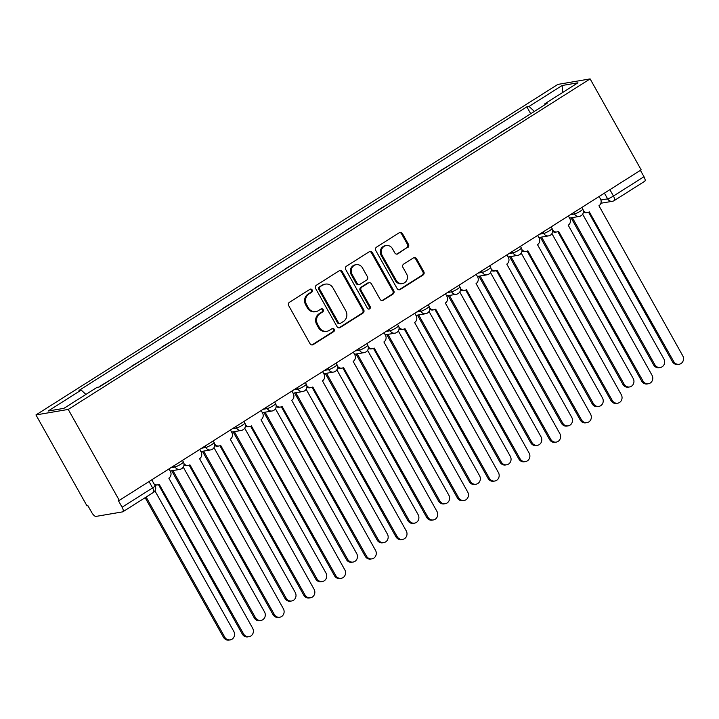 <?xml version="1.0" encoding="UTF-8"?>
<svg xmlns="http://www.w3.org/2000/svg" width="719" height="719" viewBox="0 0 719 719"><rect width="100%" height="100%" fill="white"/><g stroke="black" fill="none" stroke-linecap="round" stroke-linejoin="round"><path stroke-width="1.08" d="M312.154 289.928A1.717 1.582 80.3 0 0 309.97 289.299L289.433 302.304A2.454 2.265 80.3 0 0 288.687 305.647L310.06 343.736A2.454 2.265 80.3 0 0 313.178 344.626L333.715 331.612A1.717 1.582 80.3 0 0 332.6 328.448A1.717 1.582 80.3 0 0 332.052 328.655L329.392 330.336A7.837 7.244 80.3 0 1 326.911 331.297A7.837 7.244 80.3 0 1 319.407 327.487L317.627 324.314A7.837 7.244 80.3 0 1 320.018 313.619L322.678 311.938A1.717 1.582 80.3 0 0 321.555 308.766A1.717 1.582 80.3 0 0 321.016 308.972L318.355 310.662A7.837 7.244 80.3 0 1 315.875 311.615A7.837 7.244 80.3 0 1 308.37 307.804L306.591 304.631A7.837 7.244 80.3 0 1 308.972 293.945L311.633 292.265A1.717 1.582 80.3 0 0 312.154 289.928M315.875 311.615L314.931 311.776A7.837 7.244 80.3 0 1 307.426 307.966L305.647 304.793A7.837 7.244 80.3 0 1 308.029 294.107L310.689 292.426A1.717 1.582 80.3 0 0 310.051 289.245M311.92 344.949A2.454 2.265 80.3 0 0 312.235 344.787L332.771 331.774A1.717 1.582 80.3 0 0 332.142 328.601M326.911 331.297L325.977 331.45A7.837 7.244 80.3 0 1 318.472 327.648L316.693 324.467A7.837 7.244 80.3 0 1 319.074 313.781L321.735 312.1A1.717 1.582 80.3 0 0 321.096 308.927M407.7 247.624A2.454 2.265 80.3 0 0 408.446 244.28L402.442 233.603A2.454 2.265 80.3 0 0 399.324 232.704L376.513 247.156A2.454 2.265 80.3 0 0 375.767 250.491L397.14 288.58A2.454 2.265 80.3 0 0 400.258 289.469L423.069 275.026A2.454 2.265 80.3 0 0 423.815 271.683L416.571 258.777A2.454 2.265 80.3 0 0 413.452 257.887L403.692 264.071A2.454 2.265 80.3 0 0 402.946 267.405L406.541 273.804A6.552 6.058 80.3 0 1 402.469 283.547A6.552 6.058 80.3 0 1 396.196 280.356L382.131 255.29A6.552 6.058 80.3 0 1 386.193 245.547A6.552 6.058 80.3 0 1 392.466 248.738L394.812 252.917A2.454 2.265 80.3 0 0 397.931 253.807L406.756 247.785A2.454 2.265 80.3 0 0 407.502 244.442L401.508 233.756A2.454 2.265 80.3 0 0 399.638 232.543M590.119 78.901L641.168 169.864L119.291 500.388L68.242 409.426L590.119 78.901L557.827 84.411L35.95 414.935L86.999 505.897L87.943 505.736L91.69 512.422A4.988 1.78 -122.3 0 0 95.987 516.413L122.634 511.865A4.988 1.78 -122.3 0 0 122.886 511.766A4.988 1.78 -122.3 0 0 122.095 507.237L152.626 487.895A4.988 0.692 -29.3 0 0 155.088 485.774L151.754 479.825M342.325 271.674A2.454 2.265 80.3 0 0 339.206 270.784L316.396 285.227A2.454 2.265 80.3 0 0 315.65 288.571L337.022 326.651A2.454 2.265 80.3 0 0 340.141 327.549L362.951 313.098A2.454 2.265 80.3 0 0 363.697 309.754L342.325 271.674L341.39 271.836A2.454 2.265 80.3 0 0 339.521 270.614M346.459 266.192L369.269 251.749A2.454 2.265 80.3 0 1 372.388 252.639L393.76 290.719A2.454 2.265 80.3 0 1 393.014 294.062L383.254 300.245A2.454 2.265 80.3 0 1 380.126 299.356L371.462 283.906A2.454 2.265 80.3 0 0 368.344 283.016L361.864 287.115A2.454 2.265 80.3 0 0 361.118 290.458L370.141 306.537A1.717 1.582 80.3 0 1 369.081 309.08A1.717 1.582 80.3 0 1 367.436 308.253L345.713 269.535A2.454 2.265 80.3 0 1 346.459 266.192M640.404 170.349L643.981 176.712A4.988 1.78 57.7 0 1 644.763 181.242L614.242 200.574A4.988 1.78 -122.3 0 0 613.451 196.044L643.981 176.712M119.291 500.388L118.347 500.55L122.095 507.237M68.242 409.426L35.95 414.935M101.145 385.797L100.597 386.139M114.141 377.565L100.471 385.914M131.325 366.681L131.865 366.339M144.861 358.107L131.2 366.456M162.045 347.223L162.584 346.882M175.58 338.649L161.919 346.998M192.764 327.765L193.312 327.424M206.308 319.191L192.638 327.54M223.492 308.316L224.031 307.966M237.027 299.742L223.357 308.083M254.211 288.858L254.751 288.517M267.747 280.284L254.086 288.625M284.931 269.4L285.479 269.059M298.475 260.826L284.805 269.167M315.659 249.942L316.198 249.601M329.194 241.368L315.524 249.709M346.378 230.484L346.918 230.143M359.913 221.91L346.252 230.251M377.098 211.027L377.637 210.685M390.642 202.452L376.972 210.793M407.826 191.569L408.365 191.227M421.361 182.994L407.691 191.344M438.545 172.111L439.084 171.769M452.08 163.537L438.419 171.886M469.264 152.653L469.804 152.311M482.809 144.079L469.139 152.428M499.993 133.195L500.532 132.853M513.528 124.621L499.858 132.97M534.388 111.409L529.04 106.448L562.132 85.498L577.941 82.802L544.858 103.752L547.069 103.374L99.24 387.002L97.029 387.379L63.946 408.338L48.128 411.034L81.211 390.075L85.903 394.425M529.04 106.448L526.829 106.825L79 390.453L81.211 390.075M530.712 113.737L526.829 106.825M544.858 103.752L544.975 104.704M562.528 92.562L562.132 85.498M338.892 327.873A2.454 2.265 80.3 0 0 339.206 327.702L362.017 313.259A2.454 2.265 80.3 0 0 362.762 309.916L341.39 271.836M320.189 286.845A1.717 1.582 80.3 0 0 319.667 289.182L338.424 322.615A1.717 1.582 80.3 0 0 340.608 323.235L343.412 321.465A7.837 7.244 80.3 0 0 345.794 310.77L332.978 287.924A7.837 7.244 80.3 0 0 325.473 284.113A7.837 7.244 80.3 0 0 322.993 285.066L319.245 287.007A1.717 1.582 80.3 0 0 318.724 289.344L319.667 289.182M340.069 323.442L339.125 323.604A1.717 1.582 80.3 0 1 337.481 322.777L318.724 289.344M325.473 284.113L324.53 284.275A7.837 7.244 80.3 0 0 322.049 285.227L322.993 285.066M319.245 287.007L322.049 285.227M381.996 300.569A2.454 2.265 80.3 0 0 382.31 300.407L392.071 294.224A2.454 2.265 80.3 0 0 392.817 290.88L371.444 252.8A2.454 2.265 80.3 0 0 369.584 251.578M369.117 282.72L368.173 282.873A2.454 2.265 80.3 0 0 367.4 283.178L360.929 287.276A2.454 2.265 80.3 0 0 360.183 290.62L369.207 306.698L370.141 306.537M368.595 309.089A1.717 1.582 80.3 0 0 369.207 306.698M362.466 267.881A6.552 6.058 80.3 0 0 356.193 264.691A6.552 6.058 80.3 0 0 352.13 274.433L357.082 283.259A2.454 2.265 80.3 0 0 360.201 284.158L366.681 280.051A2.454 2.265 80.3 0 0 367.427 276.716L362.466 267.881M356.193 264.691L355.258 264.853A6.552 6.058 80.3 0 0 351.187 274.586L352.13 274.433M359.428 284.454L358.484 284.616A2.454 2.265 80.3 0 1 356.139 283.421L351.187 274.586M396.681 254.131A2.454 2.265 80.3 0 0 396.996 253.969L406.756 247.785M386.193 245.547L385.258 245.709A6.552 6.058 80.3 0 0 381.187 255.443L382.131 255.29M402.469 283.547L401.526 283.699A6.552 6.058 80.3 0 1 395.252 280.518L381.187 255.443M399.009 289.793A2.454 2.265 80.3 0 0 399.324 289.631L422.134 275.188A2.454 2.265 80.3 0 0 422.88 271.845L415.636 258.939A2.454 2.265 80.3 0 0 413.767 257.726M146.128 497.045L224.723 637.106A5.743 5.303 80.3 0 0 230.224 639.892A5.743 5.303 80.3 0 0 233.783 631.363L154.953 490.888M230.224 639.892L229.002 640.099A5.743 5.303 -99.7 0 1 223.501 637.313L145.139 497.674M154.028 483.887A4.988 4.611 80.3 0 0 159.187 484.264L243.552 633.888A5.743 5.303 80.3 0 0 249.053 636.683A5.743 5.303 80.3 0 0 252.612 628.154L168.839 478.153A4.988 4.611 80.3 0 0 170.358 471.349L168.992 468.914M249.053 636.683L247.83 636.89A5.743 5.303 -99.7 0 1 242.33 634.095L158.459 484.642M157.605 484.876L156.383 485.082A4.988 4.611 -99.7 0 1 154.666 485.028M172.911 470.559L255.452 617.648A5.743 5.303 80.3 0 0 260.943 620.434A5.743 5.303 80.3 0 0 264.511 611.905L183.255 467.125M260.943 620.434L259.721 620.641A5.743 5.303 -99.7 0 1 254.229 617.855L171.688 470.774M203.63 451.101L286.171 598.19A5.743 5.303 80.3 0 0 291.662 600.976A5.743 5.303 80.3 0 0 295.23 592.447L213.983 447.667M291.662 600.976L290.44 601.183A5.743 5.303 -99.7 0 1 284.949 598.397L202.407 451.316M183.965 463.611A4.988 4.611 80.3 0 0 189.915 464.807L274.281 614.43A5.743 5.303 80.3 0 0 279.772 617.226A5.743 5.303 80.3 0 0 283.34 608.696L199.558 458.695A4.988 4.611 80.3 0 0 201.077 451.892L199.711 449.456M279.772 617.226L278.55 617.432A5.743 5.303 -99.7 0 1 273.049 614.646L189.178 465.184M188.333 465.418L187.111 465.624A4.988 4.611 -99.7 0 1 184.001 464.986M214.684 444.153A4.988 4.611 80.3 0 0 220.634 445.349L305 594.973A5.743 5.303 80.3 0 0 310.491 597.768A5.743 5.303 80.3 0 0 314.059 589.238L230.287 439.237A4.988 4.611 80.3 0 0 231.806 432.434L230.431 429.998M310.491 597.768L309.269 597.974A5.743 5.303 -99.7 0 1 303.778 595.188L219.906 445.726M219.052 445.96L217.83 446.166A4.988 4.611 -99.7 0 1 214.729 445.528M234.358 431.643L316.89 578.732A5.743 5.303 80.3 0 0 322.391 581.518A5.743 5.303 80.3 0 0 325.95 572.989L244.703 428.209M322.391 581.518L321.159 581.725A5.743 5.303 -99.7 0 1 315.668 578.939L233.127 431.858M265.077 412.194L347.619 559.274A5.743 5.303 80.3 0 0 353.11 562.06A5.743 5.303 80.3 0 0 356.678 553.531L275.422 408.752M353.11 562.06L351.888 562.267A5.743 5.303 -99.7 0 1 346.387 559.481L263.855 412.4M295.797 392.736L378.338 539.816A5.743 5.303 80.3 0 0 383.829 542.602A5.743 5.303 80.3 0 0 387.397 534.082L306.15 389.294M383.829 542.602L382.607 542.809A5.743 5.303 -99.7 0 1 377.116 540.023L294.574 392.942M245.404 424.695A4.988 4.611 80.3 0 0 251.353 425.891L335.719 575.515A5.743 5.303 80.3 0 0 341.219 578.31A5.743 5.303 80.3 0 0 344.778 569.781L261.006 419.779A4.988 4.611 80.3 0 0 262.525 412.976L261.159 410.54M341.219 578.31L339.988 578.516A5.743 5.303 -99.7 0 1 334.497 575.73L250.625 426.268M249.772 426.502L248.549 426.709A4.988 4.611 -99.7 0 1 245.449 426.07M276.123 405.237A4.988 4.611 80.3 0 0 282.082 406.433L366.447 556.066A5.743 5.303 80.3 0 0 371.939 558.852A5.743 5.303 80.3 0 0 375.507 550.323L291.725 400.321A4.988 4.611 80.3 0 0 293.244 393.518L291.878 391.082M371.939 558.852L370.716 559.058A5.743 5.303 -99.7 0 1 365.216 556.272L281.345 406.81M280.5 407.044L279.278 407.251A4.988 4.611 -99.7 0 1 276.168 406.612M306.851 385.779A4.988 4.611 80.3 0 0 312.801 386.975L397.167 536.608A5.743 5.303 80.3 0 0 402.658 539.394A5.743 5.303 80.3 0 0 406.226 530.865L322.454 380.863A4.988 4.611 80.3 0 0 323.972 374.06L322.597 371.624M402.658 539.394L401.436 539.601A5.743 5.303 -99.7 0 1 395.944 536.814L312.064 387.352M311.219 387.586L309.997 387.793A4.988 4.611 -99.7 0 1 306.896 387.155M326.516 373.278L409.057 520.358A5.743 5.303 80.3 0 0 414.557 523.144A5.743 5.303 80.3 0 0 418.116 514.624L336.869 369.836M414.557 523.144L413.326 523.36A5.743 5.303 -99.7 0 1 407.835 520.565L325.294 373.485M337.571 366.322A4.988 4.611 80.3 0 0 343.52 367.526L427.886 517.15A5.743 5.303 80.3 0 0 433.386 519.936A5.743 5.303 80.3 0 0 436.945 511.407L353.173 361.414A4.988 4.611 80.3 0 0 354.692 354.602L353.326 352.166M433.386 519.936L432.155 520.143A5.743 5.303 -99.7 0 1 426.664 517.356L342.792 367.894M341.938 368.128L340.716 368.344A4.988 4.611 -99.7 0 1 337.615 367.697M357.244 353.82L439.785 500.9A5.743 5.303 80.3 0 0 445.277 503.686A5.743 5.303 80.3 0 0 448.836 495.166L367.589 350.378M445.277 503.686L444.054 503.902A5.743 5.303 -99.7 0 1 438.554 501.107L356.022 354.027M368.29 346.864A4.988 4.611 80.3 0 0 374.24 348.068L458.605 497.692A5.743 5.303 80.3 0 0 464.106 500.478A5.743 5.303 80.3 0 0 467.665 491.949L383.892 341.956A4.988 4.611 80.3 0 0 385.411 335.144L384.045 332.708M464.106 500.478L462.883 500.685A5.743 5.303 -99.7 0 1 457.383 497.899L373.512 348.436M372.667 348.67L371.435 348.886A4.988 4.611 -99.7 0 1 368.335 348.239M387.963 334.362L470.505 481.442A5.743 5.303 80.3 0 0 475.996 484.229A5.743 5.303 80.3 0 0 479.564 475.708L398.317 330.92M475.996 484.229L474.774 484.444A5.743 5.303 -99.7 0 1 469.282 481.649L386.741 334.569M399.018 327.406A4.988 4.611 80.3 0 0 404.968 328.61L489.333 478.234A5.743 5.303 80.3 0 0 494.825 481.02A5.743 5.303 80.3 0 0 498.393 472.491L414.611 322.498A4.988 4.611 80.3 0 0 416.139 315.686L414.764 313.25M494.825 481.02L493.602 481.227A5.743 5.303 -99.7 0 1 488.111 478.441L404.231 328.978M403.386 329.212L402.164 329.428A4.988 4.611 -99.7 0 1 399.063 328.781M418.683 314.904L501.224 461.984A5.743 5.303 80.3 0 0 506.724 464.78A5.743 5.303 80.3 0 0 510.283 456.25L429.036 311.462M506.724 464.78L505.493 464.986A5.743 5.303 -99.7 0 1 500.002 462.191L417.46 315.111M429.737 307.948A4.988 4.611 80.3 0 0 435.687 309.152L520.053 458.776A5.743 5.303 80.3 0 0 525.544 461.562A5.743 5.303 80.3 0 0 529.112 453.033L445.34 303.041A4.988 4.611 80.3 0 0 446.858 296.237L445.492 293.792M525.544 461.562L524.322 461.769A5.743 5.303 -99.7 0 1 518.83 458.983L434.959 309.521M434.105 309.763L432.883 309.97A4.988 4.611 -99.7 0 1 429.782 309.323M449.411 295.446L531.943 442.527A5.743 5.303 80.3 0 0 537.444 445.322A5.743 5.303 80.3 0 0 541.003 436.793L459.756 292.004M537.444 445.322L536.221 445.528A5.743 5.303 -99.7 0 1 530.721 442.733L448.189 295.653M460.457 288.499A4.988 4.611 80.3 0 0 466.406 289.694L550.772 439.318A5.743 5.303 80.3 0 0 556.272 442.104A5.743 5.303 80.3 0 0 559.831 433.584L476.059 283.583A4.988 4.611 80.3 0 0 477.578 276.779L476.212 274.334M556.272 442.104L555.05 442.32A5.743 5.303 -99.7 0 1 549.55 439.525L465.678 290.063M464.834 290.305L463.602 290.512A4.988 4.611 -99.7 0 1 460.502 289.865M480.13 275.988L562.671 423.069A5.743 5.303 80.3 0 0 568.163 425.864A5.743 5.303 80.3 0 0 571.731 417.335L490.475 272.546M568.163 425.864L566.94 426.07A5.743 5.303 -99.7 0 1 561.449 423.284L478.908 276.195M491.185 269.041A4.988 4.611 80.3 0 0 497.135 270.236L581.5 419.86A5.743 5.303 80.3 0 0 586.992 422.646A5.743 5.303 80.3 0 0 590.56 414.126L506.778 264.125A4.988 4.611 80.3 0 0 508.297 257.321L506.931 254.877M586.992 422.646L585.769 422.862A5.743 5.303 -99.7 0 1 580.278 420.067L496.398 270.605M495.553 270.847L494.33 271.054A4.988 4.611 -99.7 0 1 491.221 270.407M510.85 256.53L593.391 403.611A5.743 5.303 80.3 0 0 598.882 406.406A5.743 5.303 80.3 0 0 602.45 397.877L521.203 253.088M598.882 406.406L597.66 406.612A5.743 5.303 -99.7 0 1 592.168 403.826L509.627 256.737M521.904 249.583A4.988 4.611 80.3 0 0 527.854 250.778L612.22 400.402A5.743 5.303 80.3 0 0 617.711 403.188A5.743 5.303 80.3 0 0 621.279 394.668L537.506 244.667A4.988 4.611 80.3 0 0 539.025 237.863L537.659 235.428M617.711 403.188L616.489 403.404A5.743 5.303 -99.7 0 1 610.997 400.609L527.126 251.147M526.272 251.389L525.05 251.596A4.988 4.611 -99.7 0 1 521.949 250.949M541.578 237.072L624.11 384.153A5.743 5.303 80.3 0 0 629.61 386.948A5.743 5.303 80.3 0 0 633.169 378.419L551.922 233.639M629.61 386.948L628.388 387.155A5.743 5.303 -99.7 0 1 622.888 384.368L540.346 237.279M552.623 230.125A4.988 4.611 80.3 0 0 558.573 231.32L642.939 380.944A5.743 5.303 80.3 0 0 648.439 383.739A5.743 5.303 80.3 0 0 651.998 375.21L568.226 225.209A4.988 4.611 80.3 0 0 569.745 218.405L568.378 215.97M648.439 383.739L647.217 383.946A5.743 5.303 -99.7 0 1 641.716 381.151L557.845 231.689M557 231.931L555.769 232.138A4.988 4.611 -99.7 0 1 552.668 231.491M572.297 217.614L654.838 364.704A5.743 5.303 80.3 0 0 660.33 367.49A5.743 5.303 80.3 0 0 663.898 358.961L582.642 214.181M660.33 367.49L659.107 367.697A5.743 5.303 -99.7 0 1 653.616 364.91L571.075 217.821M583.352 210.667A4.988 4.611 80.3 0 0 589.301 211.862L673.667 361.486A5.743 5.303 80.3 0 0 679.158 364.281A5.743 5.303 80.3 0 0 682.726 355.752L598.945 205.751A4.988 4.611 80.3 0 0 600.464 198.947L599.098 196.512M679.158 364.281L677.936 364.488A5.743 5.303 -99.7 0 1 672.436 361.693L588.564 212.24M587.72 212.473L586.497 212.68A4.988 4.611 -99.7 0 1 583.388 212.042M600.913 199.999L607.627 198.857A4.988 0.692 -29.3 0 0 613.451 196.044L609.883 189.681M604.418 193.141L607.627 198.857A4.988 4.611 -99.7 0 0 612.408 201.284A4.988 4.988 0 0 0 614.242 200.574A4.988 1.78 -122.3 0 1 613.99 200.673A4.988 4.611 -99.7 0 1 612.408 201.284L600.877 203.252M570.365 214.702L574.49 214.001A4.988 0.692 -29.3 0 0 579.559 211.647A4.988 0.692 -29.3 0 0 582.776 209.067L581.86 207.423M573.699 212.599L574.49 214.001A4.988 4.611 -99.7 0 0 579.271 216.428A4.988 4.988 0 0 0 582.776 209.067M539.645 234.16L543.771 233.459A4.988 0.692 -29.3 0 0 548.831 231.105A4.988 0.692 -29.3 0 0 552.057 228.525L551.14 226.88M542.98 232.048L543.771 233.459A4.988 4.611 -99.7 0 0 548.543 235.886A4.988 4.988 0 0 0 552.057 228.525M508.926 253.618L513.042 252.917A4.988 0.692 -29.3 0 0 518.111 250.563A4.988 0.692 -29.3 0 0 521.338 247.983L520.421 246.338M512.252 251.506L513.042 252.917A4.988 4.611 -99.7 0 0 517.824 255.344A4.988 4.988 0 0 0 521.338 247.983M478.207 273.076L482.323 272.375A4.988 0.692 -29.3 0 0 487.392 270.02A4.988 0.692 -29.3 0 0 490.619 267.441L489.693 265.796M481.532 270.964L482.323 272.375A4.988 4.611 -99.7 0 0 487.105 274.802A4.988 4.988 0 0 0 490.619 267.441M447.479 292.534L451.604 291.833A4.988 0.692 -29.3 0 0 456.673 289.478A4.988 0.692 -29.3 0 0 459.89 286.89L458.974 285.254M450.813 290.422L451.604 291.833A4.988 4.611 -99.7 0 0 456.376 294.26A4.988 4.988 0 0 0 459.89 286.89M416.759 311.992L420.876 311.291A4.988 0.692 -29.3 0 0 425.945 308.936A4.988 0.692 -29.3 0 0 429.171 306.348L428.254 304.712M420.094 309.88L420.876 311.291A4.988 4.611 -99.7 0 0 425.657 313.718A4.988 4.988 0 0 0 429.171 306.348M386.04 331.45L390.156 330.749A4.988 0.692 -29.3 0 0 395.225 328.394A4.988 0.692 -29.3 0 0 398.452 325.806L397.526 324.17M389.365 329.338L390.156 330.749A4.988 4.611 -99.7 0 0 394.938 333.176A4.988 4.988 0 0 0 398.452 325.806M355.312 350.908L359.437 350.207A4.988 0.692 -29.3 0 0 364.506 347.852A4.988 0.692 -29.3 0 0 367.724 345.264L366.807 343.628M358.646 348.796L359.437 350.207A4.988 4.611 -99.7 0 0 364.209 352.625A4.988 4.988 0 0 0 367.724 345.264M324.593 370.366L328.709 369.665A4.988 0.692 -29.3 0 0 333.778 367.31A4.988 0.692 -29.3 0 0 337.004 364.722L336.088 363.086M327.927 368.254L328.709 369.665A4.988 4.611 -99.7 0 0 333.49 372.083A4.988 4.988 0 0 0 337.004 364.722M293.873 389.824L297.99 389.114A4.988 0.692 -29.3 0 0 303.058 386.768A4.988 0.692 -29.3 0 0 306.285 384.18L305.359 382.544M297.199 387.712L297.99 389.114A4.988 4.611 -99.7 0 0 302.771 391.54A4.988 4.988 0 0 0 306.285 384.18M263.145 409.282L267.27 408.572A4.988 0.692 -29.3 0 0 272.339 406.226A4.988 0.692 -29.3 0 0 275.557 403.638L274.64 402.002M266.479 407.17L267.27 408.572A4.988 4.611 -99.7 0 0 272.043 410.998A4.988 4.988 0 0 0 275.557 403.638M232.426 428.74L236.551 428.03A4.988 0.692 -29.3 0 0 241.611 425.684A4.988 0.692 -29.3 0 0 244.837 423.096L243.921 421.46M235.76 426.628L236.551 428.03A4.988 4.611 -99.7 0 0 241.323 430.456A4.988 4.988 0 0 0 244.837 423.096M201.706 448.189L205.823 447.488A4.988 0.692 -29.3 0 0 210.892 445.133A4.988 0.692 -29.3 0 0 214.118 442.553L213.192 440.918M205.032 446.086L205.823 447.488A4.988 4.611 -99.7 0 0 210.604 449.914A4.988 4.988 0 0 0 214.118 442.553M170.978 467.647L175.103 466.946A4.988 0.692 -29.3 0 0 180.172 464.591A4.988 0.692 -29.3 0 0 183.39 462.011L182.473 460.376M174.313 465.544L175.103 466.946A4.988 4.611 -99.7 0 0 179.885 469.372A4.988 4.988 0 0 0 183.39 462.011M181.458 468.761A4.988 4.611 -99.7 0 1 179.885 469.372L170.178 471.026M212.186 449.303A4.988 4.611 -99.7 0 1 210.604 449.914L200.898 451.568M242.905 429.845A4.988 4.611 -99.7 0 1 241.323 430.456L231.626 432.11M273.624 410.396A4.988 4.611 -99.7 0 1 272.043 410.998L262.345 412.652M304.353 390.938A4.988 4.611 -99.7 0 1 302.771 391.54L293.064 393.194M335.072 371.48A4.988 4.611 -99.7 0 1 333.49 372.083L323.793 373.745M365.791 352.022A4.988 4.611 -99.7 0 1 364.209 352.625L354.512 354.287M396.511 332.564A4.988 4.611 -99.7 0 1 394.938 333.176L385.231 334.829M427.239 313.107A4.988 4.611 -99.7 0 1 425.657 313.718L415.95 315.371M457.958 293.649A4.988 4.611 -99.7 0 1 456.376 294.26L446.679 295.913M488.677 274.191A4.988 4.611 -99.7 0 1 487.105 274.802L477.398 276.456M519.406 254.733A4.988 4.611 -99.7 0 1 517.824 255.344L508.117 256.998M550.125 235.275A4.988 4.611 -99.7 0 1 548.543 235.886L538.846 237.54M580.844 215.817A4.988 4.611 -99.7 0 1 579.271 216.428L569.565 218.082M149.049 481.541L152.626 487.895A4.988 1.78 -122.3 0 1 153.408 492.434A4.988 4.988 0 0 0 155.088 485.774M153.156 492.533A4.988 1.78 -122.3 0 0 153.408 492.434L122.886 511.766M308.029 294.107L308.972 293.945M305.647 304.793L306.591 304.631M307.426 307.966L308.37 307.804M321.735 312.1L322.678 311.938M319.074 313.781L320.018 313.619M316.693 324.467L317.627 324.314M318.472 327.648L319.407 327.487M332.771 331.774L333.715 331.612M312.235 344.787L313.178 344.626M310.689 292.426L311.633 292.265M362.762 309.916L363.697 309.754M362.017 313.259L362.951 313.098M339.206 327.702L340.141 327.549M337.481 322.777L338.424 322.615M371.444 252.8L372.388 252.639M392.817 290.88L393.76 290.719M392.071 294.224L393.014 294.062M382.31 300.407L383.254 300.245M367.4 283.178L368.344 283.016M360.929 287.276L361.864 287.115M360.183 290.62L361.118 290.458M356.139 283.421L357.082 283.259M396.996 253.969L397.931 253.807M395.252 280.518L396.196 280.356M415.636 258.939L416.571 258.777M422.88 271.845L423.815 271.683M422.134 275.188L423.069 275.026M399.324 289.631L400.258 289.469M401.508 233.756L402.442 233.603M407.502 244.442L408.446 244.28M223.501 637.313L224.723 637.106M243.552 633.888L242.33 634.095M254.229 617.855L255.452 617.648M284.949 598.397L286.171 598.19M274.281 614.43L273.049 614.646M305 594.973L303.778 595.188M315.668 578.939L316.89 578.732M346.387 559.481L347.619 559.274M377.116 540.023L378.338 539.816M335.719 575.515L334.497 575.73M366.447 556.066L365.216 556.272M397.167 536.608L395.944 536.814M407.835 520.565L409.057 520.358M427.886 517.15L426.664 517.356M438.554 501.107L439.785 500.9M458.605 497.692L457.383 497.899M469.282 481.649L470.505 481.442M489.333 478.234L488.111 478.441M500.002 462.191L501.224 461.984M520.053 458.776L518.83 458.983M530.721 442.733L531.943 442.527M550.772 439.318L549.55 439.525M561.449 423.284L562.671 423.069M581.5 419.86L580.278 420.067M592.168 403.826L593.391 403.611M612.22 400.402L610.997 400.609M622.888 384.368L624.11 384.153M642.939 380.944L641.716 381.151M653.616 364.91L654.838 364.704M673.667 361.486L672.436 361.693"/></g></svg>
